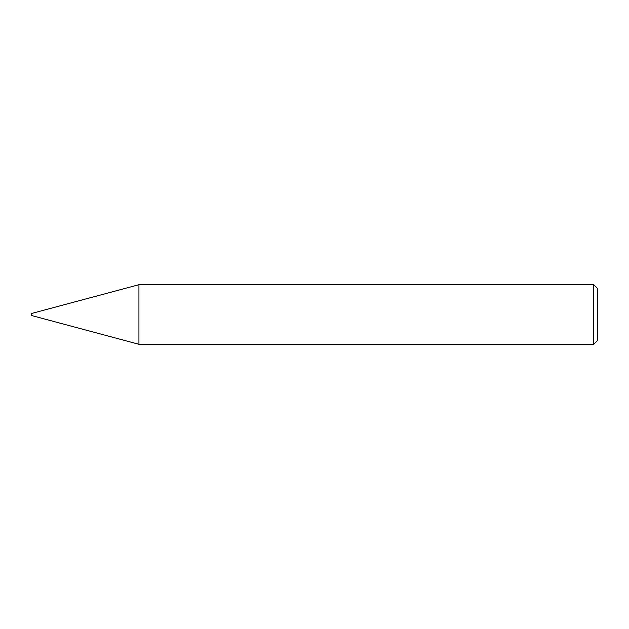<?xml version="1.0" encoding="UTF-8"?>
<svg xmlns="http://www.w3.org/2000/svg" width="629" height="629" viewBox="0 0 629 629"><rect width="100%" height="100%" fill="white"/><g stroke="black" fill="none" stroke-linecap="round" stroke-linejoin="round"><path stroke-width="0.94" d="M31.45 315.491L31.45 313.509L138.938 284.709L138.938 344.291L31.45 315.491M593.768 284.709L597.55 288.491L597.55 340.509L593.768 344.291L593.768 284.709L138.938 284.709M593.768 344.291L138.938 344.291"/></g></svg>
